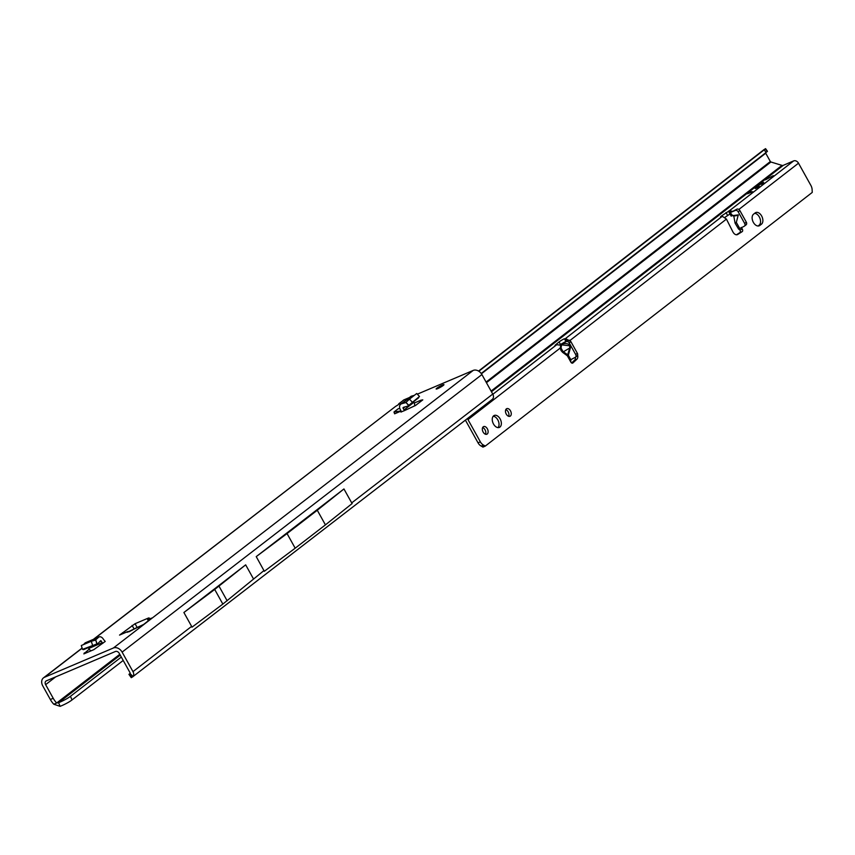<?xml version="1.0" encoding="UTF-8"?>
<svg xmlns="http://www.w3.org/2000/svg" width="855" height="855" viewBox="0 0 855 855"><rect width="100%" height="100%" fill="white"/><g stroke="black" fill="none" stroke-linecap="round" stroke-linejoin="round"><path stroke-width="1.28" d="M127.684 631.621L127.213 632.283A4.222 4.19 -45.5 0 1 129.062 631.749M442.345 385.049A4.467 0.566 150.9 0 1 443.948 384.654A4.467 0.566 150.9 0 1 441.939 386.364A4.467 0.566 150.9 0 1 437.749 388.608A4.467 0.566 150.9 0 1 436.146 389.004A4.467 0.566 150.9 0 1 438.155 387.294A4.467 0.566 150.9 0 1 442.345 385.049M119.54 635.094L126.893 631.963A4.222 4.19 134.5 0 1 129.629 631.471L127.267 631.738L119.54 635.094L135.069 623.712L148.236 618.112L149.112 617.898L147.626 619.512L151.73 618.08L142.539 625.315L139.557 626.512M401.754 403.71A4.873 3.698 -127.6 0 0 400.76 404.212L410.635 396.592A4.873 3.698 52.4 0 1 411.629 396.1L401.754 403.71L405.559 402.662A1.625 1.229 -127.6 0 0 405.954 402.438L408.829 405.313L419.484 396.474L416.727 399.264M414.547 400.942L413.66 401.829M399.435 403.635L399.36 403.485A4.873 0.62 150.9 0 1 399.445 403.539A4.873 0.62 150.9 0 1 395.619 406.36L93.387 639.358M132.985 671.635L122.115 652.119A7.31 5.547 52.4 0 0 113.416 647.983L44.396 677.32A7.31 5.547 52.4 0 0 43.466 677.876A7.31 5.547 52.4 0 0 42.75 685.86L50.349 699.518L53.224 698.289L45.625 684.641A3.249 2.469 52.4 0 1 45.946 681.093A3.249 2.469 52.4 0 1 46.362 680.847L115.372 651.499A3.249 2.469 52.4 0 1 119.24 653.338L130.11 672.853A0.812 0.62 52.4 0 1 130.11 673.655L133.027 676.433L131.275 677.684L128.934 674.36L130.024 673.74L132.354 677.053L133.027 676.433A4.873 3.698 52.4 0 0 132.985 671.635L191.627 626.384L191.98 627.185L191.68 626.63M397.832 405.003L403.239 400.311A7.31 5.547 -127.6 0 1 404.18 399.755L409.406 397.543M417.347 394.166L473.2 370.418A7.31 5.547 -127.6 0 1 481.899 374.554L492.758 394.07A4.873 3.698 -127.6 0 1 492.801 398.868L492.095 399.531L492.801 398.868M414.515 405.997A4.873 3.698 -127.6 0 0 414.269 403.036L420.991 400.172L421.408 400.931M414.269 403.036A4.873 3.698 -127.6 0 0 413.927 402.31L404.052 409.93A4.873 3.698 52.4 0 1 404.394 410.646L415.53 405.462L422.798 399.862L420.991 400.172M404.394 410.646L401.187 411.95M401.123 411.052L394.636 413.809L393.984 412.003L398.174 408.776L399.83 408.53M105.09 641.528L93.826 649.65L83.843 653.893L89.198 649.137A4.873 3.11 67 0 0 91.058 650.826M133.359 629.462L143.79 624.353M127.213 632.283L136.255 627.987M123.206 660.455L72.012 699.946A16.234 3.473 157.2 0 1 60.128 706.348L58.589 702.692L56.676 703.002A16.234 10.367 -113 0 1 53.224 698.289M119.786 654.31L56.676 703.002L53.801 704.221A16.234 10.367 -113 0 1 50.349 699.518M128.934 674.36L130.227 673.291M122.65 632.689L122.896 633.523M264.281 571.311L264.056 570.798L264.323 571.29L295.189 548.194L325.424 524.874L352.142 503.542L351.704 502.89L492.758 394.07M295.189 548.194L287.045 533.563L317.28 510.243L325.424 524.874M287.045 533.563L256.233 556.616L264.056 570.798M214.701 589.448L245.663 564.845L183.889 612.501L214.701 589.448L222.845 604.09L263.992 570.552M317.28 510.243L343.945 488.953L351.704 502.89M343.945 488.953L256.233 556.616M245.663 564.845L253.39 578.739M183.889 612.501L191.627 626.384M398.761 403.763L404.18 399.755M60.128 706.348L53.801 704.221M72.012 699.946L70.473 696.291L121.325 657.067M70.473 696.291A16.234 3.473 157.2 0 1 58.589 702.692L120.245 655.133M222.845 604.09L191.98 627.185M218.998 586.145L227.141 600.776M132.258 630.135A4.222 0.566 -120.1 0 0 132.172 630.146L135.111 628.446A4.222 0.566 -120.1 0 1 135.186 628.436L142.539 625.315M143.576 624.513L135.111 628.446A4.222 0.566 -120.1 0 0 135.069 628.511M132.172 630.146L129.287 631.631A4.222 2.693 -113 0 1 129.639 631.524M405.954 402.438L408.615 405.505L418.544 397.81M406.072 402.342L409.47 399.103L412.217 402.074M409.47 399.103L416.727 393.503L419.484 396.474M414.333 395.352L411.629 396.1M417.806 398.377A5.686 4.318 -127.6 0 0 418.245 398.099A5.686 4.318 -127.6 0 0 418.48 397.885M413.927 402.31L413.585 401.69M404.052 409.93L403.154 408.316L404.981 406.905M408.615 405.505A5.686 4.318 -127.6 0 1 408.369 405.708A5.686 4.318 -127.6 0 1 407.204 406.285L403.4 407.343A0.812 0.62 -127.6 0 0 403.154 408.316M400.76 404.212A4.873 3.698 -127.6 0 0 400.279 409.534L401.177 411.148A0.812 0.62 52.4 0 1 400.995 412.099M401.07 410.945L393.984 412.003M84.656 653.541L84.303 652.91M102.771 643.366A4.873 3.11 -113 0 1 102.344 642.693L100.708 640.652L98.272 643.184A5.686 3.623 -113 0 1 97.459 643.751A5.686 3.623 -113 0 1 97.096 643.868L82.518 649.362L83.469 649.629L96.829 643.943L95.771 640.042L97.096 643.868M102.344 642.693L88.77 648.464A4.873 3.11 67 0 0 89.198 649.137M97.459 643.751L83.886 649.522A5.686 3.623 -113 0 1 83.523 649.64L83.469 649.629M92.511 645.119L91.293 641.271L81.3 645.525L82.518 649.362M91.293 641.271L95.621 640.106M105.24 641.464L103.541 639.465A4.873 3.11 67 0 0 99.116 636.922A4.873 3.11 67 0 0 98.432 637.403L84.859 643.174A4.873 3.11 -113 0 1 85.543 642.693L99.116 636.922M95.333 640.181L98.432 637.403M88.77 648.464L88.311 647.641M83.523 644.574L84.859 643.174M499.94 427.073A6.498 4.104 -113.1 0 1 499.352 427.415A6.498 4.104 -113.1 0 1 493.25 423.535A6.498 4.104 -113.1 0 1 493.666 415.808A6.498 4.104 -113.1 0 1 494.243 415.466A6.498 4.104 -113.1 0 1 500.357 419.345A6.498 4.104 -113.1 0 1 499.94 427.073M487.232 433.998A4.136 2.618 -113.1 0 1 486.858 434.222A4.136 2.618 -113.1 0 1 482.968 431.754A4.136 2.618 -113.1 0 1 483.235 426.827A4.136 2.618 -113.1 0 1 483.609 426.602A4.136 2.618 -113.1 0 1 487.5 429.082A4.136 2.618 -113.1 0 1 487.232 433.998M510.371 416.054A4.136 2.618 -113.1 0 1 509.997 416.267A4.136 2.618 -113.1 0 1 506.107 413.799A4.136 2.618 -113.1 0 1 506.374 408.872A4.136 2.618 -113.1 0 1 506.737 408.658A4.136 2.618 -113.1 0 1 510.627 411.127A4.136 2.618 -113.1 0 1 510.371 416.054M562.547 352.292L560.998 350.475L560.207 348.071L561.04 348.038L562.996 351.555L568.34 355.242L567.346 355.808L562.547 352.292L569.772 347.974L569.74 345.794L562.013 344.907L562.024 343.924C567.699 342.866 570.467 344.276 570.328 348.135L568.34 355.242L570.798 359.677L570.819 362.06A2.031 1.282 66.9 0 0 572.647 363.119A2.031 1.282 66.9 0 0 572.893 362.958L572.369 363.183M731.998 215.717L738.282 214.862L736.337 222.386L735.097 223.187L733.804 216.101L732.885 215.31M751.256 191.616L750.53 192.407L752.635 191.68L747.559 193.764L751.331 191.766M773.294 175.649L765.46 179.839L773.294 175.649M755.382 188.41L759.39 186.508L755.467 188.56M570.798 359.677L575.233 357.358A2.437 1.86 -127.8 0 0 575.447 357.219A2.437 1.86 -127.8 0 0 575.693 354.547L569.216 342.919A2.437 1.86 -127.8 0 0 566.202 341.594L559.95 345.099L556.744 344.704L554.991 345.335L559.063 341.936A4.873 0.62 150.9 0 1 564.428 338.74L565.989 341.562M741.221 227.43L742.279 229.033A2.031 1.282 66.9 0 1 742.161 231.641L737.673 234.484A4.873 3.078 -113.1 0 1 737.395 234.633A4.873 3.078 -113.1 0 1 732.863 231.812L726.429 219.104L722.742 216.561L721.684 216.732A4.873 0.62 150.9 0 1 720.551 216.924A4.873 0.62 150.9 0 1 721.331 216.037A4.873 0.62 150.9 0 1 721.492 215.92L729.368 210.779L732.457 211.271L731.933 211.677A4.061 3.11 -127.8 0 1 732.019 211.73M762.104 183.152L763.697 182.425L762.115 184.712L762.842 182.852L754.463 188.057L762.158 183.248M763.141 183.12L761.912 184.872M753.544 214.188L755.189 212.906A6.498 4.104 -113.1 0 1 755.777 212.564A6.498 4.104 -113.1 0 1 761.88 216.443A6.498 4.104 -113.1 0 1 761.463 224.17L759.806 225.453A6.498 4.104 -113.1 0 1 759.229 225.795A6.498 4.104 -113.1 0 1 753.127 221.915A6.498 4.104 -113.1 0 1 753.544 214.188M467.3 418.661A4.061 3.11 52.2 0 1 467.984 419.613L480.36 441.853A6.498 4.104 66.9 0 0 483.545 445.081L485.255 446.118L812.25 192.418L812.132 190.152A6.498 4.104 66.9 0 0 810.882 185.428L798.506 163.187A4.061 3.11 -127.8 0 0 793.654 160.9L783.233 165.357A2.437 1.86 52.2 0 1 781.994 165.389L491.091 391.077M577.627 355.146A4.873 3.078 -113.1 0 1 576.89 359.228L572.893 362.958M467.984 419.613L560.207 348.071L560.827 344.95A0.812 0.641 -144.1 0 0 561.532 345.046L561.04 348.038M754.634 213.344A6.498 4.104 -113.1 0 1 759.935 218.292A6.498 4.104 -113.1 0 1 759.144 225.154L758.054 226.009M493.217 416.246A6.498 4.104 -113.1 0 1 498.262 420.82A6.498 4.104 -113.1 0 1 498.07 427.618M482.648 427.575A4.136 2.618 -113.1 0 1 485.319 430.375A4.136 2.618 -113.1 0 1 485.501 434.244M505.786 409.62A4.136 2.618 -113.1 0 1 508.458 412.42A4.136 2.618 -113.1 0 1 508.64 416.3M575.479 357.198A4.873 3.078 -113.1 0 1 574.571 360.222L571.632 362.969M736.337 222.386L739.778 228.574L738.57 229.044L739.96 230.027A2.031 1.282 -113.1 0 1 739.842 232.624L736.444 234.794M732.457 211.271L730.245 212.564L732.703 215.855M465.291 420.211A0.812 0.62 52.2 0 1 465.665 420.607L478.041 442.837A6.498 4.104 66.9 0 0 481.226 446.075L482.947 447.101L485.255 446.118M575.629 357.048L576.89 356.075A2.437 1.86 -127.8 0 0 577.104 355.937A2.437 1.86 -127.8 0 0 577.339 353.265L570.873 341.637A2.437 1.86 -127.8 0 0 567.848 340.311L559.672 344.939M739.778 228.574L744.213 226.254A2.437 1.86 52.2 0 0 744.427 226.115A2.437 1.86 52.2 0 0 744.673 223.454L738.196 211.816A2.437 1.86 52.2 0 0 735.182 210.501L736.828 209.219L732.158 211.666M736.828 209.219A2.437 1.86 52.2 0 1 739.853 210.533L746.319 222.172A2.437 1.86 52.2 0 1 746.084 224.833A2.437 1.86 52.2 0 1 745.87 224.972L744.609 225.944M730.245 212.564L735.182 210.501M738.57 229.044L735.097 223.187M793.654 160.9L729.368 210.779L730.32 212.5M486.431 382.698L770.911 162.001L781.994 165.389M770.911 162.001A0.812 0.62 52.2 0 1 770.355 161.531L765.727 153.216A0.812 0.62 52.2 0 1 765.61 152.853M763.675 149.871A4.061 3.11 52.2 0 1 763.814 149.753A4.061 3.11 52.2 0 1 763.964 149.657L765.578 148.652L767.459 151.303L766.069 152.489L481.215 373.485M766.069 152.489L764.199 149.839L478.821 371.241M724.912 217.352L729.978 213.985M765.578 148.652L764.199 149.839M566.256 341.487L565.572 338.495L569.398 340.931M721.684 216.732L565.572 338.495M739.96 230.027L742.279 229.033L741.52 227.665M570.819 362.06L567.346 355.808L569.772 347.974L570.328 348.135M560.688 345.121A0.812 0.641 -144 0 0 561.404 345.228L562.013 344.907L561.553 344.063L560.827 344.95A4.061 3.11 52.2 0 0 560.474 344.693M395.619 406.36L93.9 639.145M82.155 648.197L44.396 677.32M113.416 647.983L473.2 370.418M45.625 684.641L55.682 676.882M148.503 619.298L149.059 620.292M135.069 623.712L137.024 627.228M132.087 625.411L134.053 628.927M122.115 652.119L481.899 374.554M132.675 676.818L492.095 399.531M405.559 402.662L406.499 401.935M99.469 641.923L101.446 641.079M560.998 350.475L561.639 350.069M738.325 215.278L733.804 216.101M721.492 215.92L721.898 216.657M738.859 209.454L798.506 163.187M569.879 340.557L726.429 219.104M492.865 394.262L556.744 344.704M491.454 391.729L783.233 165.357M770.355 161.531L486.089 382.078M481.418 373.785L765.727 153.216M728.513 211.132L729.614 213.119M726.013 212.532L727.573 215.353M559.063 341.936L560.442 344.415M478.565 371.07L763.964 149.657M767.234 151.517L765.364 148.866M576.89 359.228L574.571 360.222M737.673 234.484L737.096 234.73M742.161 231.641L739.842 232.624M484.86 445.712L482.541 446.695M483.545 445.081L481.226 446.075M480.36 441.853L478.041 442.837M567.848 340.311L566.202 341.594M738.196 211.816L739.853 210.533M744.673 223.454L746.319 222.172M577.339 353.265L575.693 354.547M570.873 341.637L569.216 342.919M761.463 224.17L759.144 225.154M759.806 225.453L758.577 225.977M82.101 648.058L43.466 677.876M147.626 619.512L148.364 620.826M132.525 676.946L492.266 399.403M123.451 633.363L122.297 633.918M408.369 405.708L418.245 398.099M729.561 213.248L731.196 216.176M763.814 149.753L478.554 371.07M744.427 226.115L746.084 224.833M577.104 355.937L575.447 357.219"/></g></svg>
